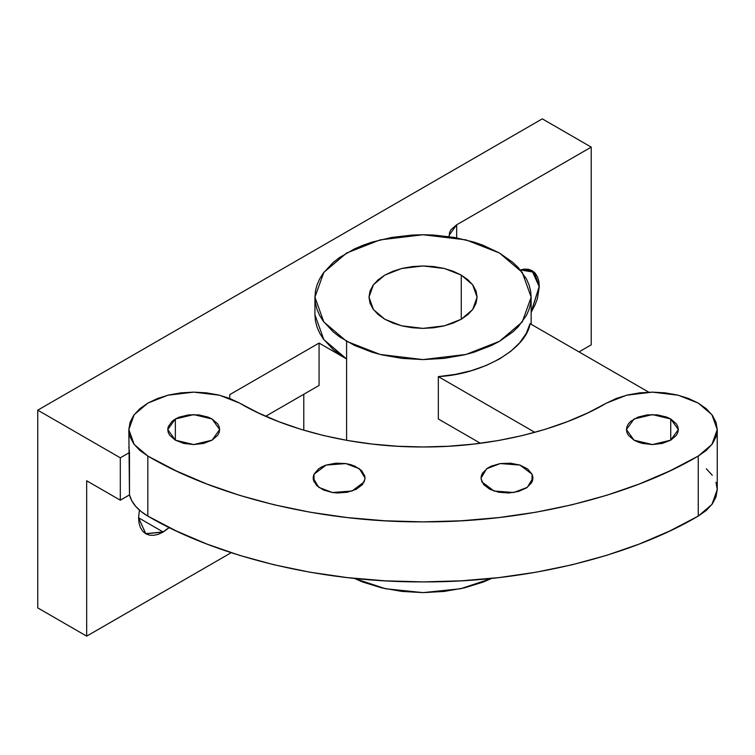 <?xml version="1.0" encoding="UTF-8"?>
<svg xmlns="http://www.w3.org/2000/svg" width="755" height="755" viewBox="0 0 755 755"><rect width="100%" height="100%" fill="white"/><g stroke="black" fill="none" stroke-linecap="round" stroke-linejoin="round"><path stroke-width="1.13" d="M520.308 269.922L532.001 270.696L539.164 286.532L531.152 312.07L539.164 286.532L534.096 272.244L520.308 269.922L534.191 272.159L539.315 286.532L531.152 312.353L535.182 304.661L537.447 298.461L539.315 286.532L538.844 281.275L537.447 276.774L535.182 273.178L532.133 270.649L528.415 269.271L524.168 269.101L519.563 270.148M163.042 531.935L169.158 527.509L163.042 531.935L138.58 517.807L163.042 531.935L145.753 533.643L138.58 517.855L145.762 533.653L163.042 531.935M169.299 527.585L163.127 532.067L158.333 534.285L153.727 535.333L149.49 535.163L145.772 533.785L142.723 531.256L140.449 527.66L139.052 523.149L138.58 517.902L139.411 510.106L138.58 517.902L145.772 533.785L163.127 532.067L169.309 527.585M670.733 418.987L670.733 440.174L662.314 443.421L652.386 444.563L642.458 443.421L637.966 442.034L634.04 440.174L626.433 429.576L634.04 418.987L652.386 414.599L670.733 418.987L676.357 423.848L677.83 426.66L678.33 429.576L677.83 432.502L676.357 435.314L670.733 440.174L670.733 418.987L678.33 429.576L670.733 440.174L652.386 444.563L634.04 440.174L628.415 435.314L626.933 432.502L626.433 429.576L626.933 426.66L628.415 423.848L630.812 421.252L637.966 417.119L647.318 414.882L657.445 414.882L666.797 417.119L670.733 418.987M532.048 474.168L532.048 481.916L532.048 474.168L532.936 478.047L527.33 487.343L513.702 492.515L494.015 491.014L481.926 481.916L481.039 478.047L486.645 468.742L500.272 463.57L519.959 465.071L532.048 474.168L532.879 477.066L532.709 480.001L531.558 482.86L526.499 487.919L518.458 491.477L508.681 492.996L498.649 492.232L489.882 489.306L483.719 484.672L481.095 479.019L481.265 476.084L482.417 473.225L487.475 468.166L491.194 466.156L500.272 463.57L510.371 463.192L519.959 465.071L527.575 468.921L532.048 474.168M314.033 474.168L326.122 465.071L345.809 463.57L359.446 468.742L365.043 478.047L364.165 481.916L352.075 491.014L332.379 492.515L318.752 487.343L313.155 478.047L314.033 474.168L314.033 481.916L314.033 474.168L318.516 468.921L321.989 466.779L326.122 465.071L335.711 463.192L345.809 463.57L350.575 464.608L354.897 466.156L361.57 470.554L364.825 476.084L364.986 479.019L362.372 484.672L356.209 489.306L347.442 492.232L337.4 492.996L332.379 492.515L323.3 489.929L316.628 485.531L313.372 480.001L313.202 477.066L314.033 474.168M175.358 418.987L193.705 414.599L212.051 418.987L219.648 429.576L212.051 440.174L193.705 444.563L175.358 440.174L167.752 429.576L175.358 418.987L175.358 440.174L175.358 418.987L179.284 417.119L188.637 414.882L198.763 414.882L208.116 417.119L212.051 418.987L217.676 423.848L219.148 426.66L219.648 429.576L219.148 432.502L217.676 435.314L212.051 440.174L203.633 443.421L193.705 444.563L183.776 443.421L175.358 440.174L169.733 435.314L168.252 432.502L167.752 429.576L168.252 426.66L172.131 421.252L175.358 418.987M384.814 319.242L373.432 309.569L368.987 297.168L373.432 284.777L384.814 275.103L401.575 268.525L423.045 265.958L444.516 268.525L461.267 275.103L461.267 319.242L461.267 275.103L472.649 284.777L477.094 297.168L472.649 309.569L461.267 319.242L444.516 325.811L423.045 328.378L401.575 325.811L384.814 319.242L378.095 314.505L373.102 309.116L370.025 303.255L368.987 297.168L370.025 291.081L373.102 285.23L378.095 279.831L384.814 275.103L393.006 271.224L402.358 268.336L412.494 266.562L423.045 265.958L433.587 266.562L443.732 268.336L453.075 271.224L461.267 275.103L467.987 279.831L472.979 285.23L476.056 291.081L477.094 297.168L476.056 303.255L472.979 309.116L467.987 314.505L461.267 319.242L453.075 323.121L443.732 326L433.587 327.783L423.045 328.378L412.494 327.783L402.358 326L393.006 323.121L384.814 319.242M354.246 578.368L385.418 588.73L423.045 592.628L460.663 588.73L491.835 578.368L483.106 582.114L464.419 587.881L444.138 591.429L423.045 592.628L401.953 591.429L381.671 587.881L362.976 582.114L354.246 578.368M346.592 358.965L346.592 440.325L346.592 341.307L346.592 358.965L319.072 343.072L229.737 394.648L229.737 398.442L218.525 394.978L206.36 392.845L193.705 392.128L181.049 392.845L168.875 394.978L157.663 398.442L147.829 403.094L139.769 408.776L133.777 415.25L130.077 422.272L128.831 429.576L134.173 414.703L147.829 403.094L167.94 395.205L193.705 392.128L219.469 395.205L239.571 403.094L229.737 398.442L229.737 394.648L319.072 343.072L319.072 385.446L319.072 343.072L346.592 358.965L333.153 349.499L323.159 338.712L319.582 332.946L317.006 327L315.448 320.941L314.929 314.826L323.82 339.618L346.592 358.965M499.489 253.038L522.262 272.376L531.152 297.168L522.262 321.96L499.489 341.307L465.986 354.454L423.045 359.588L380.105 354.454L346.592 341.307L323.82 321.96L314.929 297.168L323.82 272.376L346.592 253.038L380.105 239.882L423.045 234.748L465.986 239.882L499.489 253.038L483.106 245.271L474.008 242.119L454.425 237.438L433.644 235.05L423.045 234.748L412.447 235.05L391.656 237.438L372.083 242.119L362.976 245.271L354.454 248.923L339.467 257.568L333.153 262.495L323.159 273.282L319.582 279.048L317.006 284.994L315.448 291.052L314.929 297.168L315.448 303.293L317.006 309.352L319.582 315.288L323.159 321.054L333.153 331.851L339.467 336.768L354.454 345.422L372.083 352.217L381.671 354.841L401.953 358.389L423.045 359.588L444.138 358.389L464.419 354.841L474.008 352.217L491.628 345.422L499.489 341.307L512.938 331.851L518.392 326.594L526.499 315.288L529.076 309.352L530.633 303.293L531.152 297.168L530.633 291.052L529.076 284.994L526.499 279.048L518.392 267.751L512.938 262.495L499.489 253.038M438.334 376.613C482.426 374.338 526.122 349.112 530.067 323.65L526.235 333.436L519.742 342.742L510.748 351.32L499.489 358.965L486.258 365.458L471.394 370.658L455.274 374.405L438.334 376.613L438.334 418.987L438.334 376.613L534.861 432.351L438.334 376.613M265.675 416.279L319.072 385.446L265.675 416.279M86.674 636.144L231.19 552.707L86.674 636.144L86.674 480.775L86.674 636.144L37.75 607.888L86.674 636.144M267.091 416.892L267.091 415.458L267.091 416.892M591.222 147.112L456.681 224.792L456.681 237.853L456.681 224.792L591.222 147.112L542.298 118.856L37.75 410.163L37.75 607.888L37.75 410.163L120.309 457.823L37.75 410.163L542.298 118.856L591.222 147.112L591.222 344.837L591.222 147.112M579 351.905L591.222 344.837L579 351.905M128.831 429.576L130.077 436.881L133.777 443.912L139.769 450.386L147.829 456.058L176.132 470.865L206.813 484.002L239.571 495.346L274.103 504.774L310.06 512.201L347.111 517.562L384.89 520.79L423.045 521.875L461.192 520.79L498.97 517.562L536.022 512.201L571.988 504.774L606.51 495.346L639.268 484.002L669.949 470.865L698.252 456.058L698.252 516.09C634.596 553.859 531.577 582.445 423.045 581.897C314.505 582.445 211.485 553.859 147.829 516.09L176.132 530.897L206.813 544.034L239.571 555.369L274.103 564.797L310.06 572.224L347.111 577.584L384.89 580.822L423.045 581.897L461.192 580.822L498.97 577.584L536.022 572.224L571.988 564.797L606.51 555.369L639.268 544.034L669.949 530.897L698.252 516.09L698.252 456.058L706.321 450.386L712.314 443.912L716.004 436.881L717.25 429.576L716.004 422.272L712.314 415.25L706.321 408.776L698.252 403.094L688.418 398.442L677.207 394.978L665.042 392.845L652.386 392.128L639.73 392.845L627.556 394.978L616.344 398.442L606.51 403.094L626.622 395.205L652.386 392.128L678.15 395.205L698.252 403.094L711.918 414.703L717.25 429.576L711.918 444.45L698.252 456.058C634.596 493.827 531.577 522.422 423.045 521.875C314.505 522.422 211.485 493.827 147.829 456.058L147.829 516.09C137.759 510.163 131.644 503.104 129.482 494.902L131.785 500.773L135.683 506.35L141.081 511.503L147.829 516.09L147.829 456.058L134.173 444.45L128.831 429.576L129.482 494.902L120.309 500.197L129.482 494.902L129.482 452.528L120.309 457.823L120.309 500.197L86.674 480.775L120.309 500.197L120.309 457.823L129.482 452.528L128.831 447.036M303.784 394.27L303.784 430.208L303.784 394.27M314.929 314.826L314.929 297.168M449.168 236.598L449.574 232.455L451.056 229.643L456.681 224.792L449.083 235.381L449.168 236.598M717.25 429.576L717.25 489.608L711.918 504.482L698.252 516.09L706.321 510.408L712.314 503.934L716.004 496.913L717.25 489.608L716.004 482.303M712.314 475.273L706.321 468.798M438.334 418.987L480.388 443.27L438.334 418.987M606.51 403.094C564.079 428.274 495.393 447.337 423.045 446.969C350.688 447.337 282.002 428.274 239.571 403.094L258.436 412.966L278.888 421.724L300.726 429.284L323.744 435.569L347.725 440.524L372.423 444.091L397.611 446.252L423.045 446.969L448.47 446.252L473.659 444.091L498.366 440.524L522.337 435.569L545.355 429.284L567.194 421.724L587.645 412.966L606.51 403.094M648.772 392.185L530.067 323.65L648.772 392.185M531.152 324.282L531.152 297.168"/></g></svg>
